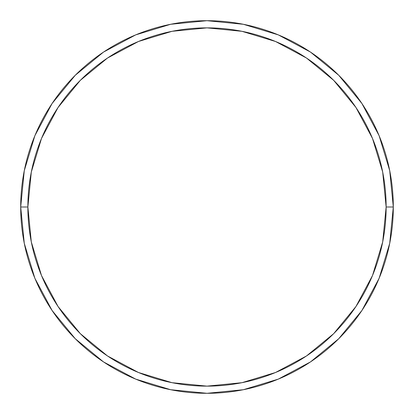 <?xml version="1.0" encoding="UTF-8"?>
<svg xmlns="http://www.w3.org/2000/svg" width="414" height="414" viewBox="0 0 414 414"><rect width="100%" height="100%" fill="white"/><g stroke="black" fill="none" stroke-linecap="round" stroke-linejoin="round"><path stroke-width="0.62" d="M20.7 207A186.3 186.3 0 0 0 207 393.3A186.3 186.3 0 0 0 393.3 207L386.133 207A179.133 179.133 0 0 1 207 386.133A179.133 179.133 0 0 1 27.867 207L31.309 241.947L41.503 275.553L58.053 306.52L80.332 333.668L107.48 355.947L138.447 372.496L172.053 382.691L207 386.133L241.947 382.691L275.553 372.496L306.52 355.947L333.668 333.668L355.947 306.52L372.496 275.553L382.691 241.947L386.133 207L382.691 172.053L372.496 138.447L355.947 107.48L333.668 80.332L306.52 58.053L275.553 41.503L241.947 31.309L207 27.867L172.053 31.309L138.447 41.503L107.48 58.053L80.332 80.332L58.053 107.48L41.503 138.447L31.309 172.053L27.867 207L20.7 207L27.867 207A179.133 179.133 0 0 1 207 27.867A179.133 179.133 0 0 1 386.133 207L393.3 207A186.3 186.3 0 0 0 207 20.7A186.3 186.3 0 0 0 20.7 207A186.3 186.3 0 0 1 207 20.7A186.3 186.3 0 0 1 393.3 207A186.3 186.3 0 0 1 207 393.3A186.3 186.3 0 0 1 20.7 207L24.281 170.656L34.88 135.704L52.06 103.547M52.097 103.495L75.265 75.265L103.448 52.133M103.495 52.097L135.704 34.88L170.656 24.281L206.938 20.7M207 20.7L243.344 24.281L278.296 34.88L310.453 52.06M310.505 52.097L338.735 75.265L361.867 103.448M361.903 103.495L379.12 135.704L389.719 170.656L393.3 206.938M393.3 207L389.719 243.344L379.12 278.296L361.939 310.453M361.903 310.505L338.735 338.735L310.552 361.867M310.505 361.903L278.296 379.12L243.344 389.719L207.062 393.3M207 393.3L170.656 389.719L135.704 379.12L103.547 361.939M103.495 361.903L75.265 338.735L52.133 310.552M52.097 310.505L34.88 278.296L24.281 243.344L20.7 207.062"/></g></svg>
